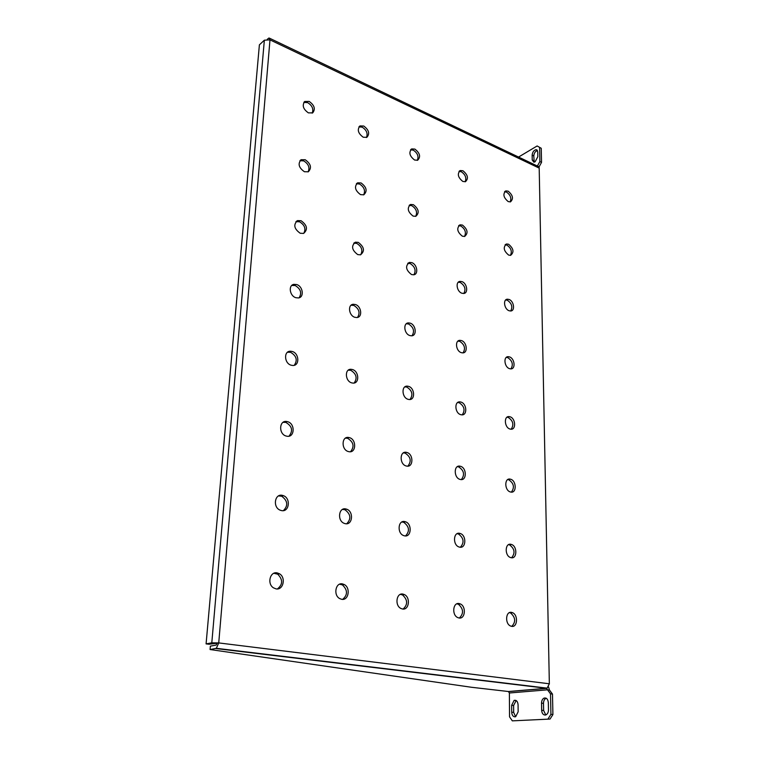 <?xml version="1.0" encoding="UTF-8"?>
<svg xmlns="http://www.w3.org/2000/svg" width="759" height="759" viewBox="0 0 759 759"><rect width="100%" height="100%" fill="white"/><g stroke="black" fill="none" stroke-linecap="round" stroke-linejoin="round"><path stroke-width="1.14" d="M534.194 162.141L533.786 155.899C534.08 153.09 535.294 151.278 537.429 150.481M535.086 161.809L533.833 162.17L532.23 159.997L532.144 155.102C532.533 151.999 533.871 150.178 536.158 149.656L537.733 151.8L537.827 156.715L535.086 161.809M515.617 716.724L513.663 712.397L513.606 705.481L516.167 700.548M514.963 716.866C513.008 716.686 511.927 715.13 511.708 712.198L511.651 705.272L514.147 700.358C516.424 699.921 517.742 701.411 518.084 704.817L518.15 711.781L515.693 716.695L514.963 716.866M545.768 714.94L543.624 710.471L543.491 703.356C543.567 700.832 544.421 699.153 546.063 698.318L546.243 698.252M545.142 715.063C543.074 714.883 541.907 713.28 541.651 710.263L541.528 703.147C541.603 700.614 542.457 698.935 544.099 698.1C546.518 697.616 547.932 699.134 548.34 702.663L548.482 709.826C548.415 712.34 547.571 714.02 545.949 714.874L545.142 715.063M508.549 544.677L509.526 544.858C514.697 548.804 515.389 553.112 511.594 557.77M510.978 544.336L511.376 544.44C517.467 546.053 517.221 559.279 511.092 557.704L510.579 557.561C504.488 555.806 504.925 542.676 510.978 544.336M509.422 612.655L510.608 612.978C515.57 617.484 515.959 621.953 511.765 626.374M511.528 612.38L512.496 612.674C518.331 614.837 517.562 627.636 511.642 626.355L510.551 626.023C504.735 623.708 505.684 611.004 511.528 612.38M507.733 479.593L508.653 479.716C513.852 483.236 514.763 487.363 511.405 492.107M510.456 479.195C516.623 480.466 516.832 493.739 510.627 492.012L510.56 491.993C504.403 490.769 504.147 477.525 510.285 479.147L510.456 479.195M506.984 417.232L508.188 417.393C513.112 420.733 514.109 424.67 511.196 429.196M509.963 416.767C515.655 418.162 516.376 430.182 510.665 429.177L510.057 429.044C504.365 427.697 503.606 415.704 509.242 416.625L509.963 416.767M506.3 357.413L507.743 357.612C512.401 360.81 513.473 364.567 510.959 368.874M509.479 356.901C514.754 358.39 515.873 369.291 510.684 368.883L509.574 368.684C504.308 367.233 503.141 356.36 508.264 356.692L509.479 356.901M507.373 299.198L509.023 299.444C513.919 301.01 515.352 310.924 510.665 310.991L509.109 310.744C504.213 309.226 502.752 299.331 507.373 299.198L505.684 299.985L507.325 300.232C511.737 303.287 512.866 306.873 510.703 310.981M505.096 244.806L506.917 245.1C511.101 248.041 512.268 251.466 510.428 255.385M508.577 244.237C513.634 248.544 514.308 252.254 510.589 255.356L508.663 255.1C503.606 250.84 502.904 247.14 506.566 243.981L508.577 244.237M504.574 191.752L506.519 192.093C510.494 194.93 511.699 198.213 510.143 201.941M508.151 191.164C512.951 195.215 513.72 198.792 510.475 201.875L508.236 201.609C503.445 197.596 502.648 194.029 505.845 190.898L508.151 191.164M456.842 603.832L458.436 604.249C463.569 608.984 463.863 613.566 459.337 618.025M459.129 603.557L460.296 603.917C466.424 606.356 465.267 619.335 459.005 617.987L457.686 617.56C451.596 614.951 452.962 602.115 459.129 603.557M457.07 533.719L458.408 533.938C463.815 538.046 464.48 542.476 460.4 547.23M459.745 533.359L460.22 533.492C466.7 535.275 466.149 548.804 459.622 547.144L459.015 546.973C452.544 545.009 453.313 531.604 459.745 533.359M457.326 466.7L458.559 466.823C464.034 470.438 464.973 474.688 461.377 479.565M460.343 466.263C466.927 467.629 466.918 481.282 460.305 479.46L460.22 479.441C453.645 478.123 453.578 464.517 460.125 466.216L460.343 466.263M457.611 402.564L459.167 402.725C464.328 406.15 465.362 410.183 462.269 414.831M460.903 402.061C466.937 403.541 467.572 415.799 461.529 414.822L460.789 414.68C454.774 413.247 454.072 401.037 460.039 401.891L460.903 402.061M457.933 341.133L459.736 341.332C464.612 344.595 465.732 348.438 463.075 352.859M461.444 340.573C466.994 342.138 468.113 353.163 462.667 352.878L461.339 352.66C455.808 351.142 454.632 340.155 459.992 340.345L461.444 340.573M458.265 282.234L460.296 282.471C464.897 285.593 466.073 289.255 463.825 293.458M461.965 281.627C467.079 283.268 468.559 293.211 463.711 293.477L461.861 293.221C456.766 291.627 455.229 281.712 460.011 281.38L461.965 281.627M458.635 225.708L460.827 225.992C465.182 228.99 466.406 232.482 464.499 236.485M462.459 225.072C467.705 229.389 468.426 233.184 464.631 236.457L462.364 236.201C457.127 231.941 456.377 228.146 460.096 224.825L462.459 225.072M459.005 171.42L461.339 171.762C465.457 174.646 466.719 177.986 465.115 181.79M462.943 170.766C467.886 174.817 468.73 178.46 465.457 181.705L462.848 181.458C457.905 177.464 457.041 173.82 460.248 170.528L462.943 170.766M400.373 594.373L402.517 594.914C407.773 599.866 407.962 604.581 403.095 609.05M402.906 594.079L404.329 594.553C410.733 597.314 409.12 610.416 402.498 608.993L400.894 608.452C394.547 605.483 396.397 592.57 402.906 594.079M401.872 521.993L403.665 522.258C409.319 526.509 409.955 531.063 405.572 535.911M404.86 521.604L405.439 521.765C412.327 523.757 411.425 537.59 404.471 535.826L403.712 535.607C396.862 533.406 398.02 519.735 404.86 521.604M403.361 452.914L404.983 453.038C410.752 456.738 411.72 461.092 407.877 466.13M406.72 452.43C413.769 453.91 413.532 467.952 406.454 466.035L406.35 466.007C399.329 464.593 399.471 450.609 406.454 452.364L406.72 452.43M404.832 386.91L406.796 387.062C412.222 390.553 413.294 394.689 410.031 399.471M408.503 386.35C414.888 387.925 415.448 400.391 409.063 399.5L408.152 399.329C401.786 397.811 401.141 385.401 407.441 386.151L408.503 386.35M406.293 323.78L408.532 323.97C413.636 327.281 414.803 331.209 412.042 335.753M410.202 323.154C416.017 324.805 417.165 335.895 411.492 335.81L409.869 335.563C404.082 333.969 402.858 322.936 408.437 322.907L410.202 323.154M407.735 263.335L410.202 263.563C415.002 266.722 416.236 270.46 413.911 274.767M411.833 262.652C417.146 264.369 418.721 274.284 413.74 274.796L411.52 274.549C405.742 269.976 405.069 265.925 409.49 262.405L411.833 262.652M409.158 205.404L411.795 205.67C416.321 208.706 417.611 212.264 415.657 216.353M413.399 204.693C418.816 208.981 419.613 212.862 415.79 216.324L413.095 216.087C407.687 211.865 406.852 207.985 410.591 204.465L413.399 204.693M410.562 149.827L413.323 150.159C417.602 153.081 418.921 156.477 417.298 160.358M414.898 149.106C419.983 153.109 420.913 156.819 417.659 160.244L414.604 160.035C409.528 156.088 408.57 152.379 411.739 148.906L414.898 149.106M339.577 584.212L342.432 584.904C347.755 590.104 347.812 594.923 342.622 599.382M342.404 583.889L344.197 584.515C350.829 587.684 348.666 600.805 341.683 599.316L339.69 598.585C333.135 595.189 335.573 582.305 342.404 583.889M342.537 509.422L344.909 509.716C350.781 514.118 351.389 518.795 346.73 523.748M345.895 508.966L346.635 509.185C353.95 511.433 352.612 525.532 345.212 523.663L344.254 523.368C337.015 520.873 338.647 507.003 345.895 508.966M345.43 438.161L347.537 438.256C353.609 442.013 354.624 446.501 350.563 451.7M349.225 437.601C356.787 439.195 356.284 453.654 348.694 451.633L348.571 451.596C341.047 450.068 341.417 435.713 348.893 437.526L349.225 437.601M348.258 370.183L350.743 370.297C356.426 373.836 357.565 378.067 354.159 383.001M352.394 369.519C359.159 371.198 359.671 383.845 352.916 383.086L351.778 382.887C345.06 381.284 344.425 368.722 351.056 369.301L352.394 369.519M351.028 305.26L353.798 305.403C359.13 308.752 360.364 312.765 357.517 317.433M355.43 304.53C361.493 306.257 362.736 317.347 356.853 317.547L354.832 317.29C348.808 315.621 347.47 304.606 353.229 304.274L355.43 304.53M353.741 243.193L356.73 243.373C361.73 246.561 363.039 250.366 360.667 254.787M358.324 242.396C364.311 247.007 365.032 251.153 360.478 254.834L357.755 254.607C351.787 250.081 351.019 245.944 355.449 242.178L358.324 242.396M356.379 183.782L359.529 184.01C364.225 187.075 365.591 190.689 363.627 194.873M361.094 182.957C366.673 187.179 367.574 191.135 363.798 194.816L360.553 194.636C354.994 190.49 354.055 186.543 357.717 182.805L361.094 182.957M358.95 126.867L362.214 127.161C366.635 130.112 368.039 133.565 366.426 137.521M363.751 126.032C368.959 129.96 369.994 133.736 366.844 137.351L363.229 137.227C358.039 133.356 356.967 129.59 360.022 125.928L363.751 126.032M273.914 573.273L277.728 574.193C282.993 579.62 282.898 584.525 277.424 588.927M277.139 572.884L279.426 573.757C286.2 577.447 283.363 590.426 276.048 588.88L273.496 587.855C266.864 583.908 270.005 571.242 277.139 572.884M278.553 495.912L281.703 496.244C287.756 500.779 288.325 505.57 283.42 510.608M282.405 495.371L283.373 495.655C291.105 498.246 289.245 512.543 281.371 510.56L280.128 510.162C272.519 507.268 274.72 493.293 282.405 495.371M283.079 422.336L285.792 422.374C292.177 426.169 293.249 430.761 289.018 436.15M287.414 421.653C295.545 423.38 294.758 438.275 286.598 436.14L286.437 436.102C278.373 434.461 278.97 419.718 286.978 421.558L287.414 421.653M287.471 352.271L290.583 352.309C296.532 355.867 297.756 360.193 294.245 365.288M292.187 351.464C299.302 353.239 299.843 365.999 292.737 365.468L291.257 365.231C284.198 363.542 283.505 350.924 290.45 351.218L292.187 351.464M291.76 285.45L295.166 285.517C300.706 288.875 302.035 292.965 299.141 297.765M296.731 284.568C303.021 286.371 304.425 297.348 298.42 297.945L295.839 297.699C289.615 295.963 288.088 285.109 293.942 284.34L296.731 284.568M295.915 221.666L299.53 221.77C304.72 224.977 306.124 228.848 303.742 233.374M301.076 220.727C307.243 225.233 308.088 229.465 303.609 233.421L300.222 233.26C294.084 228.867 293.183 224.645 297.509 220.603L301.076 220.727M299.947 160.709L303.704 160.88C308.571 163.944 310.023 167.616 308.078 171.895M305.222 159.741C310.915 163.84 311.958 167.853 308.344 171.781L304.406 171.724C298.742 167.711 297.642 163.716 301.124 159.722L305.222 159.741M303.847 102.389L307.689 102.636C312.272 105.596 313.761 109.097 312.177 113.129M309.179 101.421C314.473 105.226 315.649 109.04 312.708 112.863L308.401 112.882C303.135 109.154 301.921 105.349 304.748 101.478L309.179 101.421M269.777 38.32L537.78 166.221L539.194 168.118L549.345 683.783L547.106 688.138L546.489 688.062M552.486 694.077L550.522 693.849L547.505 689.817L549.469 690.054L552.486 694.077L552.913 714.561L550.038 719.058L512.325 720.86L509.545 716.847L509.374 692.995L508.397 691.515L471.51 687.274L210.072 649.533L216.334 648.319L218.734 642.92L211.799 642.826L206.087 643.888L259.388 44.847L264.35 40.199L269.986 39.866L269.037 37.959L267.31 39.259M210.072 649.533L210.366 646.127L216.106 645.093L217.074 643.224L218.734 642.92L269.986 39.866L539.194 168.118M537.505 166.098L539.165 166.724L539.108 167.426M541.243 148.28L537.135 145.965L541.243 148.28L541.537 162.36L539.165 166.724M537.363 166.022L539.886 161.563L541.537 162.36M539.602 147.474L539.886 161.563M518.558 157.047L537.135 145.965M509.374 692.995L547.505 689.817L546.499 688.29L215.812 648.528M549.469 690.054L548.52 686.904M550.038 719.058L512.325 720.86M550.522 693.849L550.93 714.352L552.913 714.561M548.064 718.858L550.93 714.352M217.074 643.224L209.048 644.249L206.087 643.888M532.23 159.997L533.871 160.785M511.708 712.198L513.663 712.397M541.651 710.263L543.624 710.471M218.734 642.92L549.345 683.783M508.397 691.515L546.499 688.29M211.799 642.826L264.35 40.199M541.528 703.147L543.491 703.356M511.651 705.272L513.606 705.481M532.144 155.102L533.786 155.899M511.376 544.44L509.526 544.858M512.496 612.674L510.608 612.978M460.296 603.917L458.436 604.249M460.22 533.492L458.408 533.938M404.329 594.553L402.517 594.914M405.439 521.765L403.665 522.258M344.197 584.515L342.432 584.904M346.635 509.185L344.909 509.716M279.426 573.757L277.728 574.193M283.373 495.655L281.703 496.244M304.748 101.478L304.264 101.877M301.124 159.722L300.184 160.424M297.509 220.603L295.963 221.647M293.942 284.34L292.367 285.289M290.45 351.218L288.847 352.062M286.978 421.558L285.346 422.27M360.022 125.928L359.282 126.478M357.717 182.805L356.54 183.602M355.449 242.178L353.855 243.155M353.229 304.274L351.607 305.146M351.056 369.301L349.406 370.079M348.893 437.526L347.195 438.18M411.739 148.906L410.837 149.514M410.591 204.465L409.281 205.272M409.49 262.405L407.849 263.307M408.437 322.907L406.767 323.723M407.441 386.151L405.733 386.872M406.454 452.364L404.718 452.981M460.248 170.528L459.261 171.136M460.096 224.825L458.749 225.584M460.011 281.38L458.341 282.225M459.992 340.345L458.294 341.104M460.039 401.891L458.294 402.564M460.125 466.216L458.341 466.776M505.845 190.898L504.82 191.486M506.566 243.981L505.228 244.673M508.264 356.692L506.538 357.404M509.242 416.625L507.477 417.241M510.285 479.147L508.473 479.669M547.106 688.138L216.334 648.319M508.663 691.601L546.774 688.375M544.099 698.1L546.063 698.318M514.147 700.358L516.101 700.566M536.158 149.656L537.23 150.178"/></g></svg>
